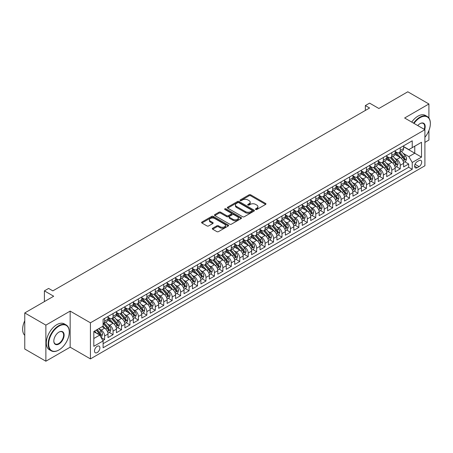<?xml version="1.0" encoding="UTF-8"?>
<svg xmlns="http://www.w3.org/2000/svg" width="453" height="453" viewBox="0 0 453 453"><rect width="100%" height="100%" fill="white"/><g stroke="black" fill="none" stroke-linecap="round" stroke-linejoin="round"><path stroke-width="0.68" d="M255.662 209.496A0.821 0.476 0 0 0 256.823 209.496L265.634 204.411A1.172 0.679 0 0 0 265.973 203.929A1.172 0.679 0 0 0 265.634 203.454L250.707 194.835A1.172 0.679 0 0 0 249.054 194.835L240.243 199.92A0.821 0.476 0 0 0 240.005 200.26A0.821 0.476 0 0 0 240.243 200.594A0.821 0.476 0 0 0 241.404 200.594L242.542 199.932A3.754 2.169 0 0 1 247.848 199.932L249.093 200.651A3.754 2.169 0 0 1 250.192 202.185A3.754 2.169 0 0 1 249.093 203.714L247.955 204.371A0.821 0.476 0 0 0 247.712 204.711A0.821 0.476 0 0 0 247.955 205.045A0.821 0.476 0 0 0 249.116 205.045L250.254 204.388A3.754 2.169 0 0 1 255.56 204.388L256.806 205.101A3.754 2.169 0 0 1 257.904 206.636A3.754 2.169 0 0 1 256.806 208.165L255.662 208.827A0.821 0.476 0 0 0 255.424 209.161A0.821 0.476 0 0 0 255.662 209.496L255.662 208.827M97.185 352.553A3.822 2.208 120 0 0 99.683 349.189A3.822 2.208 120 0 0 99.099 346.126A3.822 2.208 120 0 0 97.185 346.313A3.822 2.208 120 0 0 94.688 349.682A3.822 2.208 120 0 0 95.277 352.745A3.822 2.208 120 0 0 97.185 352.553M212.655 228.244A1.172 0.679 0 0 0 212.315 228.725A1.172 0.679 0 0 0 212.655 229.201L216.845 231.619A1.172 0.679 0 0 0 218.499 231.619L228.284 225.973A1.172 0.679 0 0 0 228.629 225.492A1.172 0.679 0 0 0 228.284 225.016L213.363 216.398A1.172 0.679 0 0 0 211.704 216.398L201.919 222.049A1.172 0.679 0 0 0 201.574 222.525A1.172 0.679 0 0 0 201.919 223.006L206.976 225.922A1.172 0.679 0 0 0 208.635 225.922L212.819 223.51A1.172 0.679 0 0 0 213.165 223.029A1.172 0.679 0 0 0 212.819 222.553L210.317 221.104A3.137 1.812 0 0 1 209.394 219.824A3.137 1.812 0 0 1 211.33 218.148A3.137 1.812 0 0 1 214.75 218.544L224.575 224.212A3.137 1.812 0 0 1 225.492 225.492A3.137 1.812 0 0 1 223.556 227.168A3.137 1.812 0 0 1 220.141 226.772L218.499 225.832A1.172 0.679 0 0 0 216.845 225.832L212.655 228.244L212.655 229.201M428.912 118.029L428.912 103.98L407.796 91.789L378.872 108.493L369.58 103.125L365.356 105.566L369.58 108.001L52.848 290.866L48.624 288.431L44.4 290.866L44.4 301.596M45.878 325.124L45.878 361.211L70.158 347.191L70.158 311.103L45.878 325.124L24.762 312.932L53.692 296.234L44.4 290.866M70.158 311.103L90.43 322.808L424.903 129.705L424.903 165.787L90.43 358.895L90.43 322.808M428.912 103.98L404.631 118.001L424.903 129.705M242.627 216.732A1.172 0.679 0 0 0 244.286 216.732L254.065 211.087A1.172 0.679 0 0 0 254.41 210.605A1.172 0.679 0 0 0 254.065 210.13L239.144 201.511A1.172 0.679 0 0 0 237.485 201.511L227.706 207.163A1.172 0.679 0 0 0 227.361 207.638A1.172 0.679 0 0 0 227.706 208.12L242.627 216.732M225.169 209.671A0.821 0.476 0 0 1 226.002 209.79L226.002 208.816L241.177 217.57A1.172 0.679 0 0 1 241.517 218.052A1.172 0.679 0 0 1 241.177 218.527L231.392 224.178A1.172 0.679 0 0 1 229.733 224.178L214.813 215.56L214.813 214.603A1.172 0.679 0 0 0 214.467 215.084A1.172 0.679 0 0 0 214.813 215.56M214.813 214.603L218.997 212.185A1.172 0.679 0 0 1 220.656 212.185L226.71 215.685A1.172 0.679 0 0 0 228.369 215.685L231.143 214.076A1.172 0.679 0 0 0 231.489 213.601A1.172 0.679 0 0 0 231.143 213.12L224.841 209.484A0.821 0.476 0 0 1 224.603 209.15A0.821 0.476 0 0 1 225.107 208.708A0.821 0.476 0 0 1 226.002 208.816M45.878 361.211L24.762 349.02L24.762 312.932M424.903 142.384L428.912 140.068L428.912 130.521M102.871 340.548L104.62 339.535L101.115 337.513M99.122 328.901L101.24 330.124A4.779 2.758 60 0 1 104.62 335.973L108.001 334.025L108.001 337.587L113.069 334.659L109.224 332.44M107.571 324.025L109.688 325.248A4.779 2.758 60 0 1 113.069 331.098L116.444 329.15L116.444 332.706L121.512 329.784L117.672 327.564M116.013 319.144L118.137 320.373A4.779 2.758 60 0 1 121.512 326.222L124.892 324.274L124.892 327.83L129.96 324.903L126.115 322.689M124.462 314.269L126.58 315.492A4.779 2.758 60 0 1 129.96 321.347L133.341 319.393L133.341 322.955L138.408 320.028L134.564 317.808M132.905 309.393L135.028 310.616A4.779 2.758 60 0 1 138.408 316.471L141.783 314.518L141.783 318.08L146.851 315.152L143.006 312.932M141.353 304.518L143.471 305.741A4.779 2.758 60 0 1 146.851 311.59L150.232 309.642L150.232 313.204L155.3 310.277L151.455 308.057M149.801 299.643L151.919 300.866A4.779 2.758 60 0 1 155.3 306.715L158.675 304.767L158.675 308.329L163.743 305.401L159.903 303.182M158.244 294.767L160.368 295.99A4.779 2.758 60 0 1 163.743 301.84L167.123 299.892L167.123 303.448L172.191 300.526L168.346 298.306M166.693 289.886L168.81 291.115A4.779 2.758 60 0 1 172.191 296.964L175.571 295.011L175.571 298.572L180.639 295.645L176.795 293.431M175.135 285.011L177.259 286.234A4.779 2.758 60 0 1 180.639 292.089L184.014 290.135L184.014 293.697L189.082 290.769L185.237 288.55M183.584 280.135L185.707 281.358A4.779 2.758 60 0 1 189.082 287.213L192.463 285.26L192.463 288.821L197.531 285.894L193.686 283.674M192.032 275.26L194.15 276.483A4.779 2.758 60 0 1 197.531 282.332L200.906 280.384L200.906 283.946L205.973 281.019L202.134 278.799M200.475 270.384L202.599 271.607A4.779 2.758 60 0 1 205.973 277.457L209.354 275.509L209.354 279.065L214.422 276.143L210.577 273.923M208.924 265.503L211.041 266.732A4.779 2.758 60 0 1 214.422 272.581L217.802 270.634L217.802 274.19L222.87 271.268L219.026 269.048M217.366 260.628L219.49 261.857A4.779 2.758 60 0 1 222.87 267.706L226.245 265.752L226.245 269.314L231.313 266.387L227.474 264.173M225.815 255.752L227.938 256.976A4.779 2.758 60 0 1 231.313 262.831L234.694 260.877L234.694 264.439L239.762 261.511L235.917 259.292M234.263 250.877L236.381 252.1A4.779 2.758 60 0 1 239.762 257.955L243.136 256.002L243.136 259.563L248.204 256.636L244.365 254.416M242.706 246.002L244.83 247.225A4.779 2.758 60 0 1 248.204 253.074L251.585 251.126L251.585 254.688L256.653 251.76L252.808 249.541M251.155 241.126L253.272 242.349A4.779 2.758 60 0 1 256.653 248.199L260.033 246.251L260.033 249.807L265.101 246.885L261.256 244.665M259.603 236.245L261.721 237.474A4.779 2.758 60 0 1 265.101 243.323L268.476 241.375L268.476 244.931L273.544 242.01L269.705 239.79M268.046 231.37L270.169 232.593A4.779 2.758 60 0 1 273.544 238.448L276.925 236.494L276.925 240.056L281.993 237.129L278.148 234.914M276.494 226.494L278.612 227.717A4.779 2.758 60 0 1 281.993 233.572L285.373 231.619L285.373 235.181L290.435 232.253L286.596 230.033M284.937 221.619L287.06 222.842A4.779 2.758 60 0 1 290.435 228.697L293.816 226.743L293.816 230.305L298.884 227.378L295.039 225.158M293.385 216.744L295.503 217.967A4.779 2.758 60 0 1 298.884 223.816L302.264 221.868L302.264 225.43L307.332 222.502L303.487 220.283M301.834 211.868L303.952 213.091A4.779 2.758 60 0 1 307.332 218.941L310.707 216.993L310.707 220.549L315.775 217.627L311.936 215.407M310.277 206.987L312.4 208.216A4.779 2.758 60 0 1 315.775 214.065L319.155 212.117L319.155 215.673L324.223 212.751L320.379 210.532M318.725 202.112L320.843 203.335A4.779 2.758 60 0 1 324.223 209.19L327.604 207.236L327.604 210.798L332.672 207.87L328.827 205.656M327.168 197.236L329.291 198.459A4.779 2.758 60 0 1 332.672 204.314L336.047 202.361L336.047 205.922L341.115 202.995L337.27 200.775M335.616 192.361L337.734 193.584A4.779 2.758 60 0 1 341.115 199.439L344.495 197.485L344.495 201.047L349.563 198.12L345.718 195.9M344.065 187.485L346.183 188.708A4.779 2.758 60 0 1 349.563 194.558L352.938 192.61L352.938 196.172L358.006 193.244L354.167 191.024M352.508 182.61L354.631 183.833A4.779 2.758 60 0 1 358.006 189.682L361.386 187.735L361.386 191.291L366.454 188.369L362.61 186.149M360.956 177.729L363.074 178.958A4.779 2.758 60 0 1 366.454 184.807L369.835 182.859L369.835 186.415L374.903 183.488L371.058 181.274M369.399 172.853L371.522 174.077A4.779 2.758 60 0 1 374.903 179.932L378.278 177.978L378.278 181.54L383.346 178.612L379.506 176.393M377.847 167.978L379.971 169.201A4.779 2.758 60 0 1 383.346 175.056L386.726 173.103L386.726 176.664L391.794 173.737L387.949 171.517M386.296 163.103L388.414 164.326A4.779 2.758 60 0 1 391.794 170.175L395.169 168.227L395.169 171.789L400.237 168.861L400.237 165.3A4.779 2.758 -120 0 0 396.862 159.45L394.739 158.227M396.398 166.642L400.237 168.861M108.001 334.025A4.779 2.758 -120 0 0 104.62 328.17L102.089 326.709M116.444 329.15A4.779 2.758 -120 0 0 113.069 323.295L107.842 320.282M124.892 324.274A4.779 2.758 -120 0 0 121.512 318.419L116.291 315.407M133.341 319.393A4.779 2.758 -120 0 0 129.96 313.544L124.734 310.526M141.783 314.518A4.779 2.758 -120 0 0 138.408 308.669L133.182 305.65M150.232 309.642A4.779 2.758 -120 0 0 146.851 303.793L141.63 300.775M158.675 304.767A4.779 2.758 -120 0 0 155.3 298.912L150.073 295.9M167.123 299.892A4.779 2.758 -120 0 0 163.743 294.037L158.522 291.024M175.571 295.011A4.779 2.758 -120 0 0 172.191 289.161L166.964 286.149M184.014 290.135A4.779 2.758 -120 0 0 180.639 284.286L175.413 281.268M192.463 285.26A4.779 2.758 -120 0 0 189.082 279.41L183.861 276.392M200.906 280.384A4.779 2.758 -120 0 0 197.531 274.535L192.304 271.517M209.354 275.509A4.779 2.758 -120 0 0 205.973 269.654L200.753 266.641M217.802 270.634A4.779 2.758 -120 0 0 214.422 264.779L209.201 261.766M226.245 265.752A4.779 2.758 -120 0 0 222.87 259.903L217.644 256.885M234.694 260.877A4.779 2.758 -120 0 0 231.313 255.028L226.092 252.01M243.136 256.002A4.779 2.758 -120 0 0 239.762 250.152L234.535 247.134M251.585 251.126A4.779 2.758 -120 0 0 248.204 245.277L242.984 242.259M260.033 246.251A4.779 2.758 -120 0 0 256.653 240.396L251.432 237.383M268.476 241.375A4.779 2.758 -120 0 0 265.101 235.52L259.875 232.508M276.925 236.494A4.779 2.758 -120 0 0 273.544 230.645L268.323 227.627M285.373 231.619A4.779 2.758 -120 0 0 281.993 225.77L276.766 222.751M293.816 226.743A4.779 2.758 -120 0 0 290.435 220.894L285.214 217.876M302.264 221.868A4.779 2.758 -120 0 0 298.884 216.013L293.663 213.001M310.707 216.993A4.779 2.758 -120 0 0 307.332 211.138L302.106 208.125M319.155 212.117A4.779 2.758 -120 0 0 315.775 206.262L310.554 203.25M327.604 207.236A4.779 2.758 -120 0 0 324.223 201.387L318.997 198.369M336.047 202.361A4.779 2.758 -120 0 0 332.672 196.511L327.445 193.493M344.495 197.485A4.779 2.758 -120 0 0 341.115 191.636L335.894 188.618M352.938 192.61A4.779 2.758 -120 0 0 349.563 186.755L344.337 183.742M361.386 187.735A4.779 2.758 -120 0 0 358.006 181.88L352.785 178.867M369.835 182.859A4.779 2.758 -120 0 0 366.454 177.004L361.234 173.992M378.278 177.978A4.779 2.758 -120 0 0 374.903 172.129L369.676 169.111M386.726 173.103A4.779 2.758 -120 0 0 383.346 167.253L378.125 164.235M395.169 168.227A4.779 2.758 -120 0 0 391.794 162.378L386.568 159.36M419.076 160.572L417.219 161.642A3.703 2.14 120 0 0 414.795 164.909A3.703 2.14 120 0 0 415.367 167.876A3.703 2.14 120 0 0 417.219 167.689L419.076 166.619A3.703 2.14 120 0 0 421.494 163.357A3.703 2.14 120 0 0 420.928 160.39A3.703 2.14 120 0 0 419.076 160.572M93.811 338.51L99.722 335.095L103.103 340.95L103.103 347.774L412.23 169.297L412.23 162.474L408.855 156.619L403.187 153.346M103.103 340.95L93.811 346.313L93.811 331.488L103.103 326.126L103.103 319.297L412.23 140.821L412.23 147.65L421.522 142.287L421.522 157.112L412.23 162.474M108.001 317.247L109.688 318.227A4.779 2.758 60 0 0 112.078 318.459L115.458 316.511A4.779 2.758 -120 0 0 116.444 314.325L116.444 311.59M116.444 312.372L118.137 313.346A4.779 2.758 60 0 0 120.526 313.584L123.901 311.636A4.779 2.758 -120 0 0 124.892 309.45L124.892 306.715M124.892 307.496L126.58 308.47A4.779 2.758 60 0 0 128.969 308.708L132.35 306.76A4.779 2.758 -120 0 0 133.341 304.569L133.341 301.84M133.341 302.621L135.028 303.595A4.779 2.758 60 0 0 137.418 303.833L140.792 301.879A4.779 2.758 -120 0 0 141.783 299.693L141.783 296.964M141.783 297.746L143.471 298.72A4.779 2.758 60 0 0 145.86 298.957L149.241 297.004A4.779 2.758 -120 0 0 150.232 294.818L150.232 292.089M150.232 292.87L151.919 293.844A4.779 2.758 60 0 0 154.309 294.082L157.689 292.128A4.779 2.758 -120 0 0 158.675 289.943L158.675 287.213M158.675 287.989L160.368 288.969A4.779 2.758 60 0 0 162.757 289.201L166.132 287.253A4.779 2.758 -120 0 0 167.123 285.067L167.123 282.332M167.123 283.114L168.81 284.088A4.779 2.758 60 0 0 171.2 284.325L174.581 282.378A4.779 2.758 -120 0 0 175.571 280.186L175.571 277.457M175.571 278.238L177.259 279.212A4.779 2.758 60 0 0 179.648 279.45L183.023 277.502A4.779 2.758 -120 0 0 184.014 275.311L184.014 272.581M184.014 273.363L185.707 274.337A4.779 2.758 60 0 0 188.091 274.575L191.472 272.621A4.779 2.758 -120 0 0 192.463 270.435L192.463 267.706M192.463 268.487L194.15 269.461A4.779 2.758 60 0 0 196.54 269.699L199.92 267.746A4.779 2.758 -120 0 0 200.906 265.56L200.906 262.831M200.906 263.612L202.599 264.586A4.779 2.758 60 0 0 204.988 264.824L208.363 262.87A4.779 2.758 -120 0 0 209.354 260.685L209.354 257.955M209.354 258.731L211.041 259.711A4.779 2.758 60 0 0 213.431 259.943L216.811 257.995A4.779 2.758 -120 0 0 217.802 255.809L217.802 253.074M217.802 253.856L219.49 254.829A4.779 2.758 60 0 0 221.879 255.067L225.254 253.119A4.779 2.758 -120 0 0 226.245 250.928L226.245 248.199M226.245 248.98L227.938 249.954A4.779 2.758 60 0 0 230.322 250.192L233.703 248.244A4.779 2.758 -120 0 0 234.694 246.053L234.694 243.323M234.694 244.105L236.381 245.079A4.779 2.758 60 0 0 238.771 245.316L242.151 243.363A4.779 2.758 -120 0 0 243.136 241.177L243.136 238.448M243.136 239.229L244.83 240.203A4.779 2.758 60 0 0 247.219 240.441L250.594 238.488A4.779 2.758 -120 0 0 251.585 236.302L251.585 233.572M251.585 234.348L253.272 235.328A4.779 2.758 60 0 0 255.662 235.566L259.042 233.612A4.779 2.758 -120 0 0 260.033 231.426L260.033 228.691M260.033 229.473L261.721 230.452A4.779 2.758 60 0 0 264.11 230.685L267.491 228.737A4.779 2.758 -120 0 0 268.476 226.551L268.476 223.816M268.476 224.597L270.169 225.571A4.779 2.758 60 0 0 272.559 225.809L275.934 223.861A4.779 2.758 -120 0 0 276.925 221.67L276.925 218.941M276.925 219.722L278.612 220.696A4.779 2.758 60 0 0 281.002 220.934L284.382 218.986A4.779 2.758 -120 0 0 285.373 216.794L285.373 214.065M285.373 214.847L287.06 215.821A4.779 2.758 60 0 0 289.45 216.058L292.825 214.105A4.779 2.758 -120 0 0 293.816 211.919L293.816 209.19M293.816 209.971L295.503 210.945A4.779 2.758 60 0 0 297.893 211.183L301.273 209.229A4.779 2.758 -120 0 0 302.264 207.044L302.264 204.314M302.264 205.09L303.952 206.07A4.779 2.758 60 0 0 306.341 206.302L309.722 204.354A4.779 2.758 -120 0 0 310.707 202.168L310.707 199.433M310.707 200.215L312.4 201.194A4.779 2.758 60 0 0 314.79 201.426L318.165 199.479A4.779 2.758 -120 0 0 319.155 197.293L319.155 194.558M319.155 195.339L320.843 196.313A4.779 2.758 60 0 0 323.232 196.551L326.613 194.603A4.779 2.758 -120 0 0 327.604 192.412L327.604 189.682M327.604 190.464L329.291 191.438A4.779 2.758 60 0 0 331.681 191.676L335.056 189.722A4.779 2.758 -120 0 0 336.047 187.536L336.047 184.807M336.047 185.588L337.734 186.562A4.779 2.758 60 0 0 340.124 186.8L343.504 184.847A4.779 2.758 -120 0 0 344.495 182.661L344.495 179.932M344.495 180.713L346.183 181.687A4.779 2.758 60 0 0 348.572 181.925L351.953 179.971A4.779 2.758 -120 0 0 352.938 177.786L352.938 175.056M352.938 175.832L354.631 176.812A4.779 2.758 60 0 0 357.021 177.044L360.395 175.096A4.779 2.758 -120 0 0 361.386 172.91L361.386 170.175M361.386 170.957L363.074 171.93A4.779 2.758 60 0 0 365.463 172.168L368.844 170.22A4.779 2.758 -120 0 0 369.835 168.035L369.835 165.3M369.835 166.081L371.522 167.055A4.779 2.758 60 0 0 373.912 167.293L377.287 165.345A4.779 2.758 -120 0 0 378.278 163.154L378.278 160.424M378.278 161.206L379.971 162.18A4.779 2.758 60 0 0 382.355 162.417L385.735 160.464A4.779 2.758 -120 0 0 386.726 158.278L386.726 155.549M386.726 156.33L388.414 157.304A4.779 2.758 60 0 0 390.803 157.542L394.184 155.589A4.779 2.758 -120 0 0 395.169 153.403L395.169 150.673M103.103 343.68L408.685 167.253L408.685 163.986L403.617 166.908L403.617 163.352A4.779 2.758 -120 0 0 400.237 157.497L395.016 154.484M395.169 151.455L396.862 152.429A4.779 2.758 -120 0 0 399.252 152.667A4.779 2.758 -120 0 0 400.237 150.475L400.237 147.746M399.252 152.667L402.626 150.713A4.779 2.758 -120 0 0 403.617 148.527L403.617 145.798M104.62 318.419L104.62 321.149A4.779 2.758 60 0 1 103.629 323.34A4.779 2.758 60 0 1 103.103 323.533M103.629 323.34L107.01 321.387A4.779 2.758 -120 0 0 108.001 319.201L108.001 316.471M113.069 313.544L113.069 316.273A4.779 2.758 60 0 1 112.078 318.459M121.512 308.669L121.512 311.398A4.779 2.758 60 0 1 120.526 313.584M129.96 303.793L129.96 306.522A4.779 2.758 60 0 1 128.969 308.708M138.408 298.912L138.408 301.647A4.779 2.758 60 0 1 137.418 303.833M146.851 294.037L146.851 296.766A4.779 2.758 60 0 1 145.86 298.957M155.3 289.161L155.3 291.891A4.779 2.758 60 0 1 154.309 294.082M163.743 284.286L163.743 287.015A4.779 2.758 60 0 1 162.757 289.201M172.191 279.41L172.191 282.14A4.779 2.758 60 0 1 171.2 284.325M180.639 274.535L180.639 277.264A4.779 2.758 60 0 1 179.648 279.45M189.082 269.654L189.082 272.389A4.779 2.758 60 0 1 188.091 274.575M197.531 264.779L197.531 267.508A4.779 2.758 60 0 1 196.54 269.699M205.973 259.903L205.973 262.632A4.779 2.758 60 0 1 204.988 264.824M214.422 255.028L214.422 257.757A4.779 2.758 60 0 1 213.431 259.943M222.87 250.152L222.87 252.882A4.779 2.758 60 0 1 221.879 255.067M231.313 245.271L231.313 248.006A4.779 2.758 60 0 1 230.322 250.192M239.762 240.396L239.762 243.131A4.779 2.758 60 0 1 238.771 245.316M248.204 235.52L248.204 238.25A4.779 2.758 60 0 1 247.219 240.441M256.653 230.645L256.653 233.374A4.779 2.758 60 0 1 255.662 235.566M265.101 225.77L265.101 228.499A4.779 2.758 60 0 1 264.11 230.685M273.544 220.894L273.544 223.623A4.779 2.758 60 0 1 272.559 225.809M281.993 216.013L281.993 218.748A4.779 2.758 60 0 1 281.002 220.934M290.435 211.138L290.435 213.873A4.779 2.758 60 0 1 289.45 216.058M298.884 206.262L298.884 208.992A4.779 2.758 60 0 1 297.893 211.183M307.332 201.387L307.332 204.116A4.779 2.758 60 0 1 306.341 206.302M315.775 196.511L315.775 199.241A4.779 2.758 60 0 1 314.79 201.426M324.223 191.636L324.223 194.365A4.779 2.758 60 0 1 323.232 196.551M332.672 186.755L332.672 189.49A4.779 2.758 60 0 1 331.681 191.676M341.115 181.88L341.115 184.614A4.779 2.758 60 0 1 340.124 186.8M349.563 177.004L349.563 179.733A4.779 2.758 60 0 1 348.572 181.925M358.006 172.129L358.006 174.858A4.779 2.758 60 0 1 357.021 177.044M366.454 167.253L366.454 169.983A4.779 2.758 60 0 1 365.463 172.168M374.903 162.378L374.903 165.107A4.779 2.758 60 0 1 373.912 167.293M383.346 157.497L383.346 160.232A4.779 2.758 60 0 1 382.355 162.417M391.794 152.621L391.794 155.351A4.779 2.758 60 0 1 390.803 157.542M391.794 170.175L391.794 173.737M383.346 175.056L383.346 178.612M374.903 179.932L374.903 183.488M366.454 184.807L366.454 188.369M358.006 189.682L358.006 193.244M349.563 194.558L349.563 198.12M341.115 199.439L341.115 202.995M332.672 204.314L332.672 207.87M324.223 209.19L324.223 212.751M315.775 214.065L315.775 217.627M307.332 218.941L307.332 222.502M298.884 223.816L298.884 227.378M290.435 228.697L290.435 232.253M281.993 233.572L281.993 237.129M273.544 238.448L273.544 242.01M265.101 243.323L265.101 246.885M256.653 248.199L256.653 251.76M248.204 253.074L248.204 256.636M239.762 257.955L239.762 261.511M231.313 262.831L231.313 266.387M222.87 267.706L222.87 271.268M214.422 272.581L214.422 276.143M205.973 277.457L205.973 281.019M197.531 282.332L197.531 285.894M189.082 287.213L189.082 290.769M180.639 292.089L180.639 295.645M172.191 296.964L172.191 300.526M163.743 301.84L163.743 305.401M155.3 306.715L155.3 310.277M146.851 311.59L146.851 315.152M138.408 316.471L138.408 320.028M129.96 321.347L129.96 324.903M121.512 326.222L121.512 329.784M113.069 331.098L113.069 334.659M104.62 335.973L104.62 339.535M99.722 335.095L93.811 331.687M408.855 156.619L414.767 153.21L414.767 146.183L421.522 142.287M403.617 146.772L421.522 157.112M403.617 146.574L408.855 149.598L412.23 147.65M70.158 347.191L90.43 358.895M365.356 105.566L365.356 110.441M404.84 161.766L408.685 163.986M408.685 167.253L412.23 169.297M255.99 209.609L256.806 209.144A3.754 2.169 0 0 0 257.904 207.61L257.904 206.636M250.192 202.185L250.192 203.159A3.754 2.169 0 0 1 249.093 204.688L248.284 205.158M265.634 203.454L265.634 204.411L250.707 195.809A1.172 0.679 0 0 0 249.054 195.809L240.571 200.707M254.054 211.098L239.144 202.491A1.172 0.679 0 0 0 237.485 202.491L227.717 208.131L227.706 207.163M251.993 210.945A0.821 0.476 0 0 0 252.236 210.605A0.821 0.476 0 0 0 251.993 210.271L238.895 202.712A0.821 0.476 0 0 0 237.734 202.712L236.534 203.403A3.754 2.169 0 0 0 235.435 204.937A3.754 2.169 0 0 0 236.534 206.466L245.486 211.636A3.754 2.169 0 0 0 250.792 211.636L251.993 210.945L251.993 211.919A0.821 0.476 0 0 0 252.236 211.585L252.236 210.605M235.435 204.937L235.435 205.911A3.754 2.169 0 0 0 236.534 207.446L236.534 206.466M251.993 211.919L250.792 212.61A3.754 2.169 0 0 1 245.486 212.61L236.534 207.446M214.83 215.571L218.997 213.165L218.997 212.185M231.489 213.601L231.489 214.575A1.172 0.679 0 0 1 231.143 215.056L228.369 216.659A1.172 0.679 0 0 1 226.71 216.659L220.656 213.165A1.172 0.679 0 0 0 218.997 213.165M226.002 209.79L241.16 218.539M232.989 219.309A3.137 1.812 0 0 0 236.409 219.699A3.137 1.812 0 0 0 238.34 218.029A3.137 1.812 0 0 0 237.423 216.749L233.963 214.75A1.172 0.679 0 0 0 232.304 214.75L229.529 216.353A1.172 0.679 0 0 0 229.184 216.828A1.172 0.679 0 0 0 229.529 217.31L232.989 219.309L232.989 220.283A3.137 1.812 0 0 0 236.409 220.673A3.137 1.812 0 0 0 238.34 219.003L238.34 218.029M229.184 216.828L229.184 217.808A1.172 0.679 0 0 0 229.529 218.284L229.529 217.31M232.989 220.283L229.529 218.284M225.492 225.492L225.492 226.472A3.137 1.812 0 0 1 223.556 228.142A3.137 1.812 0 0 1 220.141 227.751L218.499 226.806A1.172 0.679 0 0 0 216.845 226.806L212.672 229.212M209.394 219.824L209.394 220.798A3.137 1.812 0 0 0 210.317 222.078L210.317 221.104M212.808 223.516L210.317 222.078M228.267 225.979L213.363 217.378A1.172 0.679 0 0 0 211.704 217.378L201.936 223.012L201.919 222.049M403.549 162.514L405.729 161.257L406.573 158.816A3.165 1.829 -120 0 0 405.339 155.843L401.483 151.376M400.707 157.808L396.132 152.508A9.139 5.277 -120 0 0 395.169 151.506M398.198 156.319L395.639 153.357A7.588 4.377 -120 0 0 395.169 152.848M398.821 152.837L402.723 157.355A3.165 1.829 60 0 1 403.85 159.535C404.325 160.169 404.665 159.977 404.863 158.952A3.165 1.829 -120 0 0 403.736 156.772L399.874 152.304M399.048 152.763L403.244 157.616A1.614 0.929 60 0 1 403.651 158.25L404.863 158.952M403.85 159.535L404.082 159.909M424.903 137.27A14.575 8.414 120 0 0 430.35 123.635A14.575 8.414 120 0 0 420.044 117.684A14.575 8.414 120 0 0 414.014 123.42M413.578 123.165A14.932 8.618 -60 0 1 419.789 117.242A14.932 8.618 -60 0 1 427.258 116.506A14.932 8.618 -60 0 1 430.35 123.341A14.932 8.618 -60 0 1 430.35 123.488M417.757 125.577A7.288 4.207 -60 0 1 420.044 123.635L420.044 123.635A7.288 4.207 -60 0 1 424.659 129.564M411.72 122.095A14.932 8.618 -60 0 1 417.932 116.172A14.932 8.618 -60 0 1 425.401 115.43L427.258 116.506M424.218 129.309A6.925 3.998 120 0 0 423.255 123.437A6.925 3.998 120 0 0 419.92 123.709M58.714 350.09L58.969 349.948A14.575 8.414 120 0 0 69.275 332.1A14.575 8.414 120 0 0 58.969 326.149A14.575 8.414 120 0 0 48.664 343.997A14.575 8.414 120 0 0 58.969 349.948L58.714 350.09A14.932 8.618 -60 0 1 51.251 350.832A14.932 8.618 -60 0 1 48.964 338.867A14.932 8.618 -60 0 1 58.714 325.713A14.932 8.618 -60 0 1 66.183 324.971A14.932 8.618 -60 0 1 69.275 331.806A14.932 8.618 -60 0 1 69.275 331.953M58.969 343.997A7.288 4.207 -60 0 1 53.816 341.024A7.288 4.207 -60 0 1 58.969 332.1L58.969 332.1A7.288 4.207 -60 0 1 64.122 335.073A7.288 4.207 -60 0 1 58.969 343.997M53.816 340.871A6.925 3.998 120 0 0 55.249 343.901A6.925 3.998 120 0 0 58.714 343.555A6.925 3.998 120 0 0 63.239 337.451A6.925 3.998 120 0 0 62.18 331.902A6.925 3.998 120 0 0 58.839 332.174M51.251 350.832L49.394 349.761A14.932 8.618 -60 0 1 47.101 337.796A14.932 8.618 -60 0 1 56.857 324.637A14.932 8.618 -60 0 1 64.32 323.895L66.183 324.971M24.762 335.367A14.932 8.618 -60 0 1 24.762 320.735M395.101 167.389L397.281 166.132L398.125 163.692A3.165 1.829 -120 0 0 396.896 160.719L393.034 156.251M392.264 162.684L387.683 157.384A9.139 5.277 -120 0 0 386.726 156.381M389.75 161.2L387.19 158.233A7.588 4.377 -120 0 0 386.726 157.723M390.373 157.712L394.274 162.231A3.165 1.829 60 0 1 395.407 164.411C395.882 165.051 396.216 164.852 396.42 163.827A3.165 1.829 -120 0 0 395.288 161.647L391.432 157.18M390.605 157.638L394.795 162.497A1.614 0.929 60 0 1 395.203 163.125L396.42 163.827M395.407 164.411L395.633 164.79M386.652 172.265L388.838 171.008L389.682 168.567A3.165 1.829 -120 0 0 388.448 165.594L384.591 161.126M383.816 167.559L379.24 162.265A9.139 5.277 -120 0 0 378.278 161.257M381.307 166.075L378.748 163.108A7.588 4.377 -120 0 0 378.278 162.599M381.924 162.587L385.831 167.106A3.165 1.829 60 0 1 386.958 169.286C387.434 169.926 387.774 169.728 387.972 168.703A3.165 1.829 -120 0 0 386.845 166.523L382.983 162.055M382.156 162.514L386.352 167.372A1.614 0.929 60 0 1 386.754 168.001L387.972 168.703M386.958 169.286L387.19 169.665M378.21 177.146L380.39 175.883L381.233 173.442A3.165 1.829 -120 0 0 380.005 170.475L376.143 166.002M375.367 172.434L370.792 167.14A9.139 5.277 -120 0 0 369.835 166.132M372.859 170.951L370.299 167.984A7.588 4.377 -120 0 0 369.835 167.474M373.482 167.463L377.383 171.987A3.165 1.829 60 0 1 378.51 174.167C378.985 174.801 379.325 174.609 379.523 173.578A3.165 1.829 -120 0 0 378.397 171.398L374.54 166.931M373.708 167.389L377.904 172.248A1.614 0.929 60 0 1 378.312 172.876L379.523 173.578M378.51 174.167L378.742 174.541M369.761 182.021L371.947 180.758L372.791 178.323A3.165 1.829 -120 0 0 371.556 175.351L367.694 170.883M366.924 177.316L362.349 172.015A9.139 5.277 -120 0 0 361.386 171.008M364.416 175.826L361.856 172.865A7.588 4.377 -120 0 0 361.386 172.355M365.033 172.344L368.94 176.863A3.165 1.829 60 0 1 370.067 179.043C370.543 179.677 370.882 179.484 371.081 178.454A3.165 1.829 -120 0 0 369.954 176.274L366.092 171.806M365.265 172.27L369.455 177.123A1.614 0.929 60 0 1 369.863 177.757L371.081 178.454M370.067 179.043L370.299 179.416M361.313 186.896L363.499 185.634L364.342 183.199A3.165 1.829 -120 0 0 363.108 180.226L359.252 175.758M358.476 182.191L353.901 176.891A9.139 5.277 -120 0 0 352.938 175.889M355.967 180.702L353.408 177.74A7.588 4.377 -120 0 0 352.938 177.231M356.59 177.219L360.492 181.738A3.165 1.829 60 0 1 361.619 183.918C362.094 184.552 362.434 184.36 362.632 183.335A3.165 1.829 -120 0 0 361.505 181.155L357.644 176.681M356.817 177.146L361.013 181.998A1.614 0.929 60 0 1 361.42 182.633L362.632 183.335M361.619 183.918L361.851 184.292M352.87 191.772L355.05 190.515L355.894 188.074A3.165 1.829 -120 0 0 354.665 185.101L350.803 180.634M350.033 187.066L345.452 181.766A9.139 5.277 -120 0 0 344.495 180.764M347.519 185.577L344.96 182.616A7.588 4.377 -120 0 0 344.495 182.106M348.142 182.095L352.043 186.613A3.165 1.829 60 0 1 353.176 188.793C353.651 189.433 353.986 189.235 354.189 188.21A3.165 1.829 -120 0 0 353.057 186.03L349.201 181.562M348.374 182.021L352.564 186.874A1.614 0.929 60 0 1 352.972 187.508L354.189 188.21M353.176 188.793L353.402 189.167M344.422 196.647L346.607 195.39L347.451 192.95A3.165 1.829 -120 0 0 346.217 189.977L342.36 185.509M341.585 191.942L337.009 186.642A9.139 5.277 -120 0 0 336.047 185.639M339.076 190.458L336.517 187.491A7.588 4.377 -120 0 0 336.047 186.981M339.693 186.97L343.601 191.489A3.165 1.829 60 0 1 344.727 193.669C345.203 194.309 345.543 194.111 345.741 193.086A3.165 1.829 -120 0 0 344.614 190.906L340.752 186.438M339.926 186.896L344.121 191.755A1.614 0.929 60 0 1 344.523 192.383L345.741 193.086M344.727 193.669L344.96 194.048M335.979 201.523L338.159 200.266L339.003 197.825A3.165 1.829 -120 0 0 337.768 194.852L333.912 190.385M333.136 196.817L328.561 191.523A9.139 5.277 -120 0 0 327.604 190.515M330.628 195.334L328.068 192.366A7.588 4.377 -120 0 0 327.604 191.857M331.251 191.846L335.152 196.364A3.165 1.829 60 0 1 336.279 198.544C336.755 199.184 337.094 198.986 337.292 197.961A3.165 1.829 -120 0 0 336.166 195.781L332.309 191.313M331.477 191.772L335.673 196.63A1.614 0.929 60 0 1 336.081 197.259L337.292 197.961M336.279 198.544L336.511 198.924M327.53 206.404L329.71 205.141L330.56 202.701A3.165 1.829 -120 0 0 329.325 199.733L325.464 195.266M324.693 201.698L320.118 196.398A9.139 5.277 -120 0 0 319.155 195.39M322.185 200.209L319.62 197.248A7.588 4.377 -120 0 0 319.155 196.738M322.802 196.721L326.704 201.245A3.165 1.829 60 0 1 327.836 203.425C328.312 204.06 328.646 203.867 328.85 202.836A3.165 1.829 -120 0 0 327.717 200.656L323.861 196.189M323.034 196.647L327.225 201.506A1.614 0.929 60 0 1 327.632 202.134L328.85 202.836M327.836 203.425L328.063 203.799M319.082 211.279L321.268 210.016L322.111 207.582A3.165 1.829 -120 0 0 320.877 204.609L317.021 200.141M316.245 206.574L311.67 201.274A9.139 5.277 -120 0 0 310.707 200.266M313.736 205.084L311.177 202.123A7.588 4.377 -120 0 0 310.707 201.613M314.359 201.602L318.261 206.121A3.165 1.829 60 0 1 319.388 208.301C319.863 208.935 320.203 208.742 320.401 207.712A3.165 1.829 -120 0 0 319.274 205.532L315.413 201.064M314.586 201.528L318.782 206.381A1.614 0.929 60 0 1 319.189 207.015L320.401 207.712M319.388 208.301L319.62 208.674M310.639 216.155L312.819 214.892L313.663 212.457A3.165 1.829 -120 0 0 312.434 209.484L308.572 205.016M307.802 211.449L303.221 206.149A9.139 5.277 -120 0 0 302.264 205.147M305.288 209.96L302.729 206.998A7.588 4.377 -120 0 0 302.264 206.489M305.911 206.477L309.812 210.996A3.165 1.829 60 0 1 310.945 213.176C311.421 213.81 311.755 213.618 311.958 212.593A3.165 1.829 -120 0 0 310.826 210.413L306.97 205.939M306.137 206.404L310.333 211.257A1.614 0.929 60 0 1 310.741 211.891L311.958 212.593M310.945 213.176L311.171 213.55M302.191 221.03L304.376 219.773L305.22 217.332A3.165 1.829 -120 0 0 303.986 214.36L300.129 209.892M299.354 216.324L294.778 211.024A9.139 5.277 -120 0 0 293.816 210.022M296.845 214.835L294.286 211.874A7.588 4.377 -120 0 0 293.816 211.364M297.462 211.353L301.37 215.871A3.165 1.829 60 0 1 302.496 218.052C302.972 218.691 303.312 218.493 303.51 217.468A3.165 1.829 -120 0 0 302.383 215.288L298.521 210.821M297.695 211.279L301.891 216.138A1.614 0.929 60 0 1 302.293 216.766L303.51 217.468M302.496 218.052L302.729 218.425M293.748 225.905L295.928 224.648L296.772 222.208A3.165 1.829 -120 0 0 295.537 219.235L291.681 214.767M290.905 221.2L286.33 215.9A9.139 5.277 -120 0 0 285.373 214.898M288.397 219.716L285.837 216.749A7.588 4.377 -120 0 0 285.373 216.24M289.02 216.228L292.921 220.747A3.165 1.829 60 0 1 294.048 222.927C294.524 223.567 294.863 223.369 295.062 222.344A3.165 1.829 -120 0 0 293.935 220.164L290.079 215.696M289.246 216.155L293.442 221.013A1.614 0.929 60 0 1 293.85 221.642L295.062 222.344M294.048 222.927L294.28 223.306M285.299 230.781L287.479 229.524L288.329 227.083A3.165 1.829 -120 0 0 287.094 224.11L283.233 219.643M282.462 226.075L277.887 220.781A9.139 5.277 -120 0 0 276.925 219.773M279.954 224.592L277.389 221.625A7.588 4.377 -120 0 0 276.925 221.115M280.571 221.104L284.473 225.622A3.165 1.829 60 0 1 285.605 227.802C286.081 228.442 286.415 228.244 286.619 227.219A3.165 1.829 -120 0 0 285.486 225.039L281.63 220.571M280.803 221.03L284.994 225.888A1.614 0.929 60 0 1 285.401 226.517L286.619 227.219M285.605 227.802L285.832 228.182M276.851 235.662L279.037 234.399L279.88 231.959A3.165 1.829 -120 0 0 278.646 228.992L274.79 224.524M274.014 230.956L269.439 225.656A9.139 5.277 -120 0 0 268.476 224.648M271.506 229.467L268.946 226.506A7.588 4.377 -120 0 0 268.476 225.996M272.123 225.979L276.03 230.503A3.165 1.829 60 0 1 277.157 232.683C277.632 233.318 277.972 233.125 278.17 232.095A3.165 1.829 -120 0 0 277.043 229.914L273.182 225.447M272.355 225.905L276.551 230.764A1.614 0.929 60 0 1 276.953 231.392L278.17 232.095M277.157 232.683L277.389 233.057M268.408 240.537L270.588 239.275L271.432 236.84A3.165 1.829 -120 0 0 270.203 233.867L266.341 229.399M265.571 235.832L260.99 230.532A9.139 5.277 -120 0 0 260.033 229.529M263.057 234.343L260.498 231.381A7.588 4.377 -120 0 0 260.033 230.871M263.68 230.86L267.581 235.379A3.165 1.829 60 0 1 268.714 237.559C269.19 238.193 269.524 238.001 269.728 236.976A3.165 1.829 -120 0 0 268.595 234.79L264.739 230.322M263.906 230.787L268.102 235.639A1.614 0.929 60 0 1 268.51 236.273L269.728 236.976M268.714 237.559L268.94 237.933M259.96 245.413L262.145 244.15L262.989 241.715A3.165 1.829 -120 0 0 261.755 238.742L257.893 234.275M257.123 240.707L252.548 235.407A9.139 5.277 -120 0 0 251.585 234.405M254.614 239.218L252.055 236.256A7.588 4.377 -120 0 0 251.585 235.747M255.232 235.736L259.139 240.254A3.165 1.829 60 0 1 260.265 242.434C260.741 243.068 261.081 242.876 261.279 241.851A3.165 1.829 -120 0 0 260.152 239.671L256.29 235.203M255.464 235.662L259.66 240.515A1.614 0.929 60 0 1 260.062 241.149L261.279 241.851M260.265 242.434L260.498 242.808M251.517 250.288L253.697 249.031L254.541 246.591A3.165 1.829 -120 0 0 253.306 243.618L249.45 239.15M248.674 245.583L244.099 240.283A9.139 5.277 -120 0 0 243.136 239.28M246.166 244.093L243.606 241.132A7.588 4.377 -120 0 0 243.136 240.622M246.789 240.611L250.69 245.13A3.165 1.829 60 0 1 251.817 247.31C252.293 247.95 252.632 247.751 252.831 246.726A3.165 1.829 -120 0 0 251.704 244.546L247.842 240.079M247.015 240.537L251.211 245.396A1.614 0.929 60 0 1 251.619 246.024L252.831 246.726M251.817 247.31L252.049 247.683M243.068 255.164L245.249 253.906L246.092 251.466A3.165 1.829 -120 0 0 244.863 248.493L241.002 244.025M240.232 250.458L235.651 245.158A9.139 5.277 -120 0 0 234.694 244.156M237.717 248.974L235.158 246.007A7.588 4.377 -120 0 0 234.694 245.498M238.34 245.486L242.242 250.005A3.165 1.829 60 0 1 243.374 252.185C243.85 252.825 244.184 252.627 244.388 251.602A3.165 1.829 -120 0 0 243.255 249.422L239.399 244.954M238.572 245.413L242.763 250.271A1.614 0.929 60 0 1 243.17 250.9L244.388 251.602M243.374 252.185L243.601 252.564M234.62 260.045L236.806 258.782L237.649 256.341A3.165 1.829 -120 0 0 236.415 253.369L232.559 248.901M231.783 255.333L227.208 250.039A9.139 5.277 -120 0 0 226.245 249.031M229.275 253.85L226.715 250.883A7.588 4.377 -120 0 0 226.245 250.373M229.892 250.362L233.799 254.88A3.165 1.829 60 0 1 234.926 257.066C235.401 257.7 235.741 257.502 235.939 256.477A3.165 1.829 -120 0 0 234.813 254.297L230.951 249.829M230.124 250.288L234.32 255.147A1.614 0.929 60 0 1 234.722 255.775L235.939 256.477M234.926 257.066L235.158 257.44M226.177 264.92L228.357 263.657L229.201 261.222A3.165 1.829 -120 0 0 227.972 258.25L224.11 253.782M223.34 260.215L218.759 254.914A9.139 5.277 -120 0 0 217.802 253.906M220.826 258.725L218.267 255.764A7.588 4.377 -120 0 0 217.802 255.254M221.449 255.243L225.351 259.762A3.165 1.829 60 0 1 226.477 261.942C226.953 262.576 227.293 262.383 227.491 261.353A3.165 1.829 -120 0 0 226.364 259.173L222.508 254.705M221.676 255.164L225.871 260.022A1.614 0.929 60 0 1 226.279 260.651L227.491 261.353M226.477 261.942L226.71 262.315M217.729 269.795L219.915 268.533L220.758 266.098A3.165 1.829 -120 0 0 219.524 263.125L215.662 258.657M214.892 265.09L210.317 259.79A9.139 5.277 -120 0 0 209.354 258.788M212.383 263.601L209.824 260.639A7.588 4.377 -120 0 0 209.354 260.13M213.001 260.118L216.908 264.637A3.165 1.829 60 0 1 218.035 266.817C218.51 267.451 218.85 267.259 219.048 266.234A3.165 1.829 -120 0 0 217.921 264.048L214.059 259.58M213.233 260.045L217.423 264.897A1.614 0.929 60 0 1 217.831 265.532L219.048 266.234M218.035 266.817L218.267 267.191M209.28 274.671L211.466 273.414L212.31 270.973A3.165 1.829 -120 0 0 211.075 268L207.219 263.533M206.443 269.965L201.868 264.665A9.139 5.277 -120 0 0 200.906 263.663M203.935 268.476L201.375 265.515A7.588 4.377 -120 0 0 200.906 265.005M204.558 264.994L208.459 269.512A3.165 1.829 60 0 1 209.586 271.692C210.062 272.327 210.402 272.134 210.6 271.109A3.165 1.829 -120 0 0 209.473 268.929L205.611 264.461M204.784 264.92L208.98 269.773A1.614 0.929 60 0 1 209.388 270.407L210.6 271.109M209.586 271.692L209.818 272.066M200.838 279.546L203.018 278.289L203.861 275.849A3.165 1.829 -120 0 0 202.633 272.876L198.771 268.408M198.001 274.841L193.42 269.541A9.139 5.277 -120 0 0 192.463 268.538M195.486 273.357L192.927 270.39A7.588 4.377 -120 0 0 192.463 269.88M196.109 269.869L200.011 274.388A3.165 1.829 60 0 1 201.143 276.568C201.619 277.208 201.953 277.01 202.157 275.985A3.165 1.829 -120 0 0 201.024 273.805L197.168 269.337M196.342 269.795L200.532 274.654A1.614 0.929 60 0 1 200.939 275.282L202.157 275.985M201.143 276.568L201.37 276.942M192.389 284.422L194.575 283.165L195.419 280.724A3.165 1.829 -120 0 0 194.184 277.751L190.328 273.284M189.552 279.716L184.977 274.422A9.139 5.277 -120 0 0 184.014 273.414M187.044 278.233L184.484 275.265A7.588 4.377 -120 0 0 184.014 274.756M187.661 274.745L191.568 279.263A3.165 1.829 60 0 1 192.695 281.443C193.171 282.083 193.51 281.885 193.708 280.86A3.165 1.829 -120 0 0 192.582 278.68L188.72 274.212M187.893 274.671L192.089 279.529A1.614 0.929 60 0 1 192.491 280.158L193.708 280.86M192.695 281.443L192.927 281.823M183.946 289.303L186.126 288.04L186.97 285.6A3.165 1.829 -120 0 0 185.741 282.632L181.88 278.159M181.104 284.592L176.528 279.297A9.139 5.277 -120 0 0 175.571 278.289M178.595 283.108L176.036 280.141A7.588 4.377 -120 0 0 175.571 279.631M179.218 279.62L183.12 284.139A3.165 1.829 60 0 1 184.246 286.324C184.722 286.959 185.062 286.766 185.26 285.735A3.165 1.829 -120 0 0 184.133 283.555L180.277 279.088M179.445 279.546L183.641 284.405A1.614 0.929 60 0 1 184.048 285.033L185.26 285.735M184.246 286.324L184.479 286.698M175.498 294.178L177.678 292.915L178.527 290.481A3.165 1.829 -120 0 0 177.293 287.508L173.431 283.04M172.661 289.473L168.086 284.173A9.139 5.277 -120 0 0 167.123 283.165M170.152 287.983L167.593 285.022A7.588 4.377 -120 0 0 167.123 284.512M170.77 284.501L174.677 289.02A3.165 1.829 60 0 1 175.804 291.2C176.279 291.834 176.613 291.641 176.817 290.611A3.165 1.829 -120 0 0 175.69 288.431L171.829 283.963M171.002 284.427L175.192 289.28A1.614 0.929 60 0 1 175.6 289.909L176.817 290.611M175.804 291.2L176.03 291.573M167.049 299.054L169.235 297.791L170.079 295.356A3.165 1.829 -120 0 0 168.844 292.383L164.988 287.915M164.213 294.348L159.637 289.048A9.139 5.277 -120 0 0 158.675 288.046M161.704 292.859L159.145 289.897A7.588 4.377 -120 0 0 158.675 289.388M162.327 289.376L166.228 293.895A3.165 1.829 60 0 1 167.355 296.075C167.831 296.709 168.171 296.517 168.369 295.492A3.165 1.829 -120 0 0 167.242 293.306L163.38 288.838M162.553 289.303L166.749 294.156A1.614 0.929 60 0 1 167.157 294.79L168.369 295.492M167.355 296.075L167.587 296.449M158.607 303.929L160.787 302.672L161.63 300.231A3.165 1.829 -120 0 0 160.402 297.259L156.54 292.791M155.77 299.223L151.189 293.923A9.139 5.277 -120 0 0 150.232 292.921M153.256 297.734L150.696 294.773A7.588 4.377 -120 0 0 150.232 294.263M153.878 294.252L157.78 298.77A3.165 1.829 60 0 1 158.912 300.951C159.388 301.59 159.722 301.392 159.926 300.367A3.165 1.829 -120 0 0 158.793 298.187L154.937 293.72M154.111 294.178L158.301 299.031A1.614 0.929 60 0 1 158.709 299.665L159.926 300.367M158.912 300.951L159.139 301.324M150.158 308.804L152.344 307.547L153.188 305.107A3.165 1.829 -120 0 0 151.953 302.134L148.097 297.666M147.321 304.099L142.746 298.799A9.139 5.277 -120 0 0 141.783 297.797M144.813 302.615L142.253 299.648A7.588 4.377 -120 0 0 141.783 299.139M145.43 299.127L149.337 303.646A3.165 1.829 60 0 1 150.464 305.826C150.94 306.466 151.279 306.268 151.478 305.243A3.165 1.829 -120 0 0 150.351 303.063L146.489 298.595M145.662 299.054L149.858 303.912A1.614 0.929 60 0 1 150.26 304.541L151.478 305.243M150.464 305.826L150.696 306.205M141.715 313.68L143.895 312.423L144.739 309.982A3.165 1.829 -120 0 0 143.505 307.009L139.649 302.542M138.873 308.974L134.298 303.68A9.139 5.277 -120 0 0 133.341 302.672M136.364 307.491L133.805 304.524A7.588 4.377 -120 0 0 133.341 304.014M136.987 304.003L140.889 308.521A3.165 1.829 60 0 1 142.016 310.701C142.491 311.341 142.831 311.143 143.029 310.118A3.165 1.829 -120 0 0 141.902 307.938L138.046 303.47M137.214 303.929L141.41 308.787A1.614 0.929 60 0 1 141.817 309.416L143.029 310.118M142.016 310.701L142.248 311.081M133.267 318.561L135.447 317.298L136.296 314.858A3.165 1.829 -120 0 0 135.062 311.89L131.2 307.423M130.43 313.85L125.855 308.555A9.139 5.277 -120 0 0 124.892 307.547M127.922 312.366L125.356 309.399A7.588 4.377 -120 0 0 124.892 308.889M128.539 308.878L132.44 313.402A3.165 1.829 60 0 1 133.573 315.582C134.048 316.217 134.382 316.024 134.586 314.994A3.165 1.829 -120 0 0 133.454 312.813L129.598 308.346M128.771 308.804L132.961 313.663A1.614 0.929 60 0 1 133.369 314.291L134.586 314.994M133.573 315.582L133.799 315.956M124.818 323.436L127.004 322.174L127.848 319.739A3.165 1.829 -120 0 0 126.614 316.766L122.757 312.298M121.982 318.731L117.406 313.431A9.139 5.277 -120 0 0 116.444 312.423M119.473 317.242L116.914 314.28A7.588 4.377 -120 0 0 116.444 313.77M120.096 313.759L123.997 318.278A3.165 1.829 60 0 1 125.124 320.458C125.6 321.092 125.94 320.9 126.138 319.869A3.165 1.829 -120 0 0 125.011 317.689L121.149 313.221M120.322 313.686L124.518 318.538A1.614 0.929 60 0 1 124.926 319.172L126.138 319.869M125.124 320.458L125.356 320.832M116.376 328.312L118.556 327.049L119.399 324.614A3.165 1.829 -120 0 0 118.171 321.641L114.309 317.174M113.539 323.606L108.958 318.306A9.139 5.277 -120 0 0 108.001 317.304M111.025 322.117L108.465 319.155A7.588 4.377 -120 0 0 108.001 318.646M111.648 318.635L115.549 323.153A3.165 1.829 60 0 1 116.681 325.333C117.157 325.967 117.491 325.775 117.695 324.75A3.165 1.829 -120 0 0 116.563 322.57L112.706 318.097M111.874 318.561L116.07 323.414A1.614 0.929 60 0 1 116.478 324.048L117.695 324.75M116.681 325.333L116.908 325.707M107.927 333.187L110.113 331.93L110.957 329.49A3.165 1.829 -120 0 0 109.722 326.517L105.866 322.049M105.09 328.482L103.069 326.143M102.582 326.992L102.253 326.613M103.199 323.51L107.106 328.029A3.165 1.829 60 0 1 108.233 330.209C108.709 330.849 109.048 330.65 109.247 329.625A3.165 1.829 -120 0 0 108.12 327.445L104.258 322.978M103.431 323.436L107.627 328.289A1.614 0.929 60 0 1 108.029 328.923L109.247 329.625M108.233 330.209L108.465 330.582M100.945 337.219L101.665 336.805L102.508 334.365A3.165 1.829 -120 0 0 101.274 331.392L98.845 328.578M96.58 333.283L94.626 331.018M94.133 331.873L93.811 331.494M96.229 330.09L98.658 332.904A3.165 1.829 60 0 1 99.785 335.084C100.26 335.724 100.6 335.526 100.798 334.501A3.165 1.829 -120 0 0 99.671 332.321L97.242 329.507M96.427 329.977L99.179 333.17A1.614 0.929 60 0 1 99.586 333.799L100.798 334.501M99.785 335.084L100.017 335.463M101.24 330.124L104.62 328.17M109.688 325.248L113.069 323.295M118.137 320.373L121.512 318.419M126.58 315.492L129.96 313.544M135.028 310.616L138.408 308.669M143.471 305.741L146.851 303.793M151.919 300.866L155.3 298.912M160.368 295.99L163.743 294.037M168.81 291.115L172.191 289.161M177.259 286.234L180.639 284.286M185.707 281.358L189.082 279.41M194.15 276.483L197.531 274.535M202.599 271.607L205.973 269.654M211.041 266.732L214.422 264.779M219.49 261.857L222.87 259.903M227.938 256.976L231.313 255.028M236.381 252.1L239.762 250.152M244.83 247.225L248.204 245.277M253.272 242.349L256.653 240.396M261.721 237.474L265.101 235.52M270.169 232.593L273.544 230.645M278.612 227.717L281.993 225.77M287.06 222.842L290.435 220.894M295.503 217.967L298.884 216.013M303.952 213.091L307.332 211.138M312.4 208.216L315.775 206.262M320.843 203.335L324.223 201.387M329.291 198.459L332.672 196.511M337.734 193.584L341.115 191.636M346.183 188.708L349.563 186.755M354.631 183.833L358.006 181.88M363.074 178.958L366.454 177.004M371.522 174.077L374.903 172.129M379.971 169.201L383.346 167.253M388.414 164.326L391.794 162.378M396.862 159.45L400.237 157.497M400.237 150.475L403.617 148.527M104.62 321.149L108.001 319.201M113.069 316.273L116.444 314.325M121.512 311.398L124.892 309.45M129.96 306.522L133.341 304.569M138.408 301.647L141.783 299.693M146.851 296.766L150.232 294.818M155.3 291.891L158.675 289.943M163.743 287.015L167.123 285.067M172.191 282.14L175.571 280.186M180.639 277.264L184.014 275.311M189.082 272.389L192.463 270.435M197.531 267.508L200.906 265.56M205.973 262.632L209.354 260.685M214.422 257.757L217.802 255.809M222.87 252.882L226.245 250.928M231.313 248.006L234.694 246.053M239.762 243.131L243.136 241.177M248.204 238.25L251.585 236.302M256.653 233.374L260.033 231.426M265.101 228.499L268.476 226.551M273.544 223.623L276.925 221.67M281.993 218.748L285.373 216.794M290.435 213.873L293.816 211.919M298.884 208.992L302.264 207.044M307.332 204.116L310.707 202.168M315.775 199.241L319.155 197.293M324.223 194.365L327.604 192.412M332.672 189.49L336.047 187.536M341.115 184.614L344.495 182.661M349.563 179.733L352.938 177.786M358.006 174.858L361.386 172.91M366.454 169.983L369.835 168.035M374.903 165.107L378.278 163.154M383.346 160.232L386.726 158.278M391.794 155.351L395.169 153.403M400.237 165.3L403.617 163.352M415.022 164.28L419.076 166.619M414.597 166.177L417.219 167.689M256.806 209.144L256.806 208.165M247.955 205.045L247.955 204.371M249.093 204.688L249.093 203.714M240.243 200.594L240.243 199.92M249.054 195.809L249.054 194.835M250.707 195.809L250.707 194.835M237.485 202.491L237.485 201.511M239.144 202.491L239.144 201.511M254.065 211.087L254.065 210.13M245.486 212.61L245.486 211.636M250.792 212.61L250.792 211.636M220.656 213.165L220.656 212.185M226.71 216.659L226.71 215.685M228.369 216.659L228.369 215.685M231.143 215.056L231.143 214.076M241.177 218.527L241.177 217.57M216.845 226.806L216.845 225.832M218.499 226.806L218.499 225.832M220.141 227.751L220.141 226.772M212.819 223.51L212.819 222.553M211.704 217.378L211.704 216.398M213.363 217.378L213.363 216.398M228.284 225.973L228.284 225.016M403.062 160.889L406.551 158.878M396.132 152.508L396.568 152.259M403.736 156.772L405.339 155.843M401.211 158.227L402.723 157.355M394.62 165.77L398.108 163.754M387.683 157.384L388.119 157.134M395.288 161.647L396.896 160.719M392.768 163.103L394.274 162.231M386.171 170.645L389.659 168.629M379.24 162.265L379.676 162.01M386.845 166.523L388.448 165.594M384.32 167.978L385.831 167.106M377.723 175.521L381.216 173.505M370.792 167.14L371.228 166.885M378.397 171.398L380.005 170.475M375.877 172.853L377.383 171.987M369.28 180.396L372.768 178.38M362.349 172.015L362.779 171.766M369.954 176.274L371.556 175.351M367.428 177.735L368.94 176.863M360.831 185.271L364.32 183.261M353.901 176.891L354.337 176.642M361.505 181.155L363.108 180.226M358.98 182.61L360.492 181.738M352.389 190.147L355.877 188.137M345.452 181.766L345.888 181.517M353.057 186.03L354.665 185.101M350.537 187.485L352.043 186.613M343.94 195.028L347.428 193.012M337.009 186.642L337.445 186.393M344.614 190.906L346.217 189.977M342.089 192.361L343.601 191.489M335.492 199.903L338.986 197.887M328.561 191.523L328.997 191.268M336.166 195.781L337.768 194.852M333.64 197.236L335.152 196.364M327.049 204.779L330.537 202.763M320.118 196.398L320.548 196.143M327.717 200.656L329.325 199.733M325.197 202.112L326.704 201.245M318.601 209.654L322.089 207.638M311.67 201.274L312.106 201.024M319.274 205.532L320.877 204.609M316.749 206.993L318.261 206.121M310.158 214.529L313.646 212.519M303.221 206.149L303.657 205.9M310.826 210.413L312.434 209.484M308.306 211.868L309.812 210.996M301.709 219.405L305.197 217.395M294.778 211.024L295.214 210.775M302.383 215.288L303.986 214.36M299.858 216.744L301.37 215.871M293.261 224.286L296.749 222.27M286.33 215.9L286.766 215.651M293.935 220.164L295.537 219.235M291.409 221.619L292.921 220.747M284.818 229.161L288.306 227.146M277.887 220.781L278.318 220.526M285.486 225.039L287.094 224.11M282.966 226.494L284.473 225.622M276.37 234.037L279.858 232.021M269.439 225.656L269.875 225.401M277.043 229.914L278.646 228.992M274.518 231.375L276.03 230.503M267.927 238.912L271.415 236.896M260.99 230.532L261.426 230.283M268.595 234.79L270.203 233.867M266.075 236.251L267.581 235.379M259.478 243.788L262.966 241.777M252.548 235.407L252.984 235.158M260.152 239.671L261.755 238.742M257.627 241.126L259.139 240.254M251.03 248.669L254.518 246.653M244.099 240.283L244.535 240.033M251.704 244.546L253.306 243.618M249.178 246.002L250.69 245.13M242.587 253.544L246.075 251.528M235.651 245.158L236.087 244.909M243.255 249.422L244.863 248.493M240.736 250.877L242.242 250.005M234.139 258.42L237.627 256.404M227.208 250.039L227.644 249.784M234.813 254.297L236.415 253.369M232.287 255.752L233.799 254.88M225.69 263.295L229.184 261.279M218.759 254.914L219.195 254.66M226.364 259.173L227.972 258.25M223.844 260.634L225.351 259.762M217.247 268.17L220.736 266.16M210.317 259.79L210.747 259.541M217.921 264.048L219.524 263.125M215.396 265.509L216.908 264.637M208.799 273.046L212.287 271.036M201.868 264.665L202.304 264.416M209.473 268.929L211.075 268M206.947 270.384L208.459 269.512M200.356 277.927L203.844 275.911M193.42 269.541L193.856 269.292M201.024 273.805L202.633 272.876M198.505 275.26L200.011 274.388M191.908 282.802L195.396 280.786M184.977 274.422L185.413 274.167M192.582 278.68L194.184 277.751M190.056 280.135L191.568 279.263M183.459 287.678L186.953 285.662M176.528 279.297L176.964 279.042M184.133 283.555L185.741 282.632M181.613 285.011L183.12 284.139M175.017 292.553L178.505 290.537M168.086 284.173L168.516 283.918M175.69 288.431L177.293 287.508M173.165 289.892L174.677 289.02M166.568 297.428L170.056 295.418M159.637 289.048L160.073 288.799M167.242 293.306L168.844 292.383M164.716 294.767L166.228 293.895M158.125 302.304L161.613 300.294M151.189 293.923L151.625 293.674M158.793 298.187L160.402 297.259M156.274 299.643L157.78 298.77M149.677 307.185L153.165 305.169M142.746 298.799L143.182 298.55M150.351 303.063L151.953 302.134M147.825 304.518L149.337 303.646M141.228 312.06L144.717 310.045M134.298 303.68L134.734 303.425M141.902 307.938L143.505 307.009M139.377 309.393L140.889 308.521M132.786 316.936L136.274 314.92M125.855 308.555L126.285 308.3M133.454 312.813L135.062 311.89M130.934 314.269L132.44 313.402M124.337 321.811L127.825 319.795M117.406 313.431L117.842 313.182M125.011 317.689L126.614 316.766M122.486 319.15L123.997 318.278M115.894 326.687L119.382 324.676M108.958 318.306L109.394 318.057M116.563 322.57L118.171 321.641M114.043 324.025L115.549 323.153M107.446 331.562L110.934 329.552M108.12 327.445L109.722 326.517M105.594 328.901L107.106 328.029M100.124 335.792L102.486 334.427M99.671 332.321L101.274 331.392M97.293 333.697L98.658 332.904M430.35 123.635L430.35 123.341M69.275 332.1L69.275 331.806"/></g></svg>
